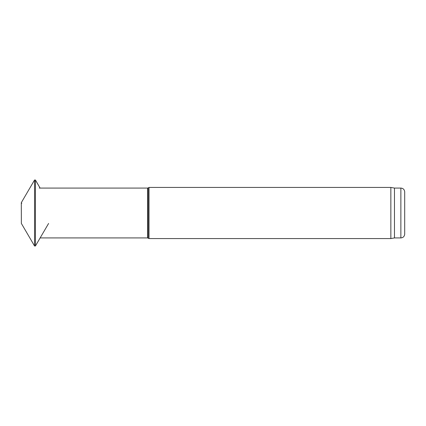 <?xml version="1.0" encoding="UTF-8"?>
<svg xmlns="http://www.w3.org/2000/svg" width="426" height="426" viewBox="0 0 426 426"><rect width="100%" height="100%" fill="white"/><g stroke="black" fill="none" stroke-linecap="round" stroke-linejoin="round"><path stroke-width="0.64" d="M390.85 238.571L390.85 187.429L149.02 187.429L149.02 238.571L390.85 238.571L394.471 237.926L394.471 188.074L390.85 187.429M40.103 237.926L147.641 237.926L149.02 238.571M394.471 237.926L400.866 237.926C403.193 237.703 404.471 236.425 404.7 234.092L404.7 191.908C404.471 189.575 403.193 188.297 400.866 188.074L394.471 188.074M148.152 238.065L148.152 187.935L149.02 187.429M147.641 237.926L147.641 188.074L39.256 188.074M400.866 237.926L400.866 188.074M21.3 202.792L21.369 223.453L21.3 202.792L21.811 203.277M21.369 202.547L34.543 180.017L34.543 245.983L35.427 245.983L35.427 180.017L40.103 188.074M148.152 187.935L147.641 188.074M21.369 223.453L34.543 245.983M34.543 180.017L35.427 180.017M48.601 223.453L35.427 245.983"/></g></svg>
